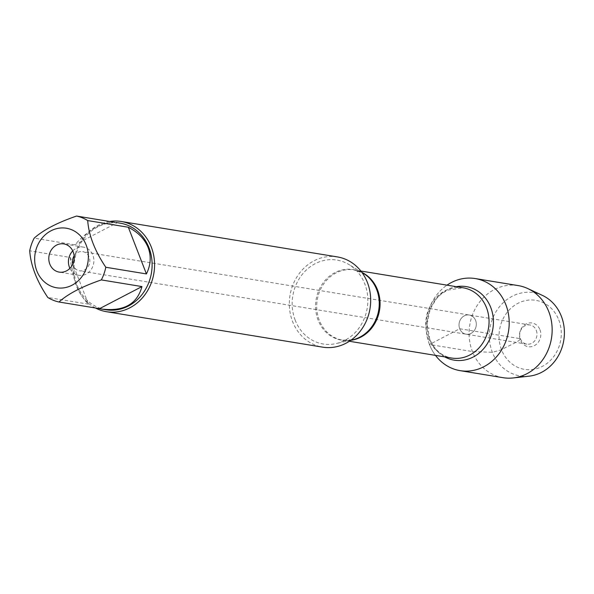 <?xml version="1.0" encoding="UTF-8"?>
<svg xmlns="http://www.w3.org/2000/svg" width="594" height="594" viewBox="0 0 594 594"><rect width="100%" height="100%" fill="white"/><g stroke="black" fill="none" stroke-linecap="round" stroke-linejoin="round"><path stroke-width="0.45" stroke-dasharray="2.97 2.23" d="M74.139 255.858A9.712 8.613 99.3 0 1 82.722 251.641A9.712 8.613 99.3 0 1 89.1 257.083A9.712 8.613 99.3 0 1 87.897 266.988A9.712 8.613 99.3 0 1 79.574 270.812A9.712 8.613 99.3 0 1 72.795 264.078M475.616 320.463A9.712 8.613 -80.7 0 0 469.238 315.02A9.712 8.613 -80.7 0 0 460.914 318.844A9.712 8.613 -80.7 0 0 459.711 328.749A9.712 8.613 -80.7 0 0 466.09 334.192A9.712 8.613 -80.7 0 0 474.413 330.361A9.712 8.613 -80.7 0 0 475.616 320.463A9.712 8.613 99.3 0 1 474.413 330.361A9.712 8.613 99.3 0 1 466.09 334.192A9.712 8.613 99.3 0 1 459.162 323.21A9.712 8.613 99.3 0 1 469.238 315.02A9.712 8.613 99.3 0 1 475.616 320.463M295.196 320.166A42.508 37.704 99.3 0 1 304.96 271.347A42.508 37.704 99.3 0 1 349.072 264.627A42.508 37.704 99.3 0 1 364.798 283.895A42.508 37.704 99.3 0 1 336.13 343.57A42.508 37.704 99.3 0 1 295.196 320.166M337.392 256.92A45.708 40.548 -80.7 0 0 289.983 295.47A45.708 40.548 -80.7 0 0 322.601 347.141M429.462 344.505A46.666 41.394 99.3 0 1 447 285.157A46.666 41.394 99.3 0 0 435.484 355.383A46.666 41.394 99.3 0 1 429.462 344.505L459.711 328.749L520.396 338.699C520.381 341.223 507.343 346.161 501.522 349.762L492.352 352.301L472.423 351.551L429.462 344.505M95.463 307.996A45.708 40.548 99.3 0 1 76.47 286.093A45.708 40.548 99.3 0 1 109.645 221.473M114.731 222.312C102.086 221.993 88.773 229.484 74.785 244.802L117.181 222.713M74.785 244.802L34.17 238.142M70.315 257.454C72.297 278.623 78.334 294.178 88.424 304.143L70.315 257.454L29.7 250.794M88.424 304.143L47.81 297.483M105.955 309.764A43.882 38.922 99.3 0 1 74.644 260.157A43.882 38.922 99.3 0 1 120.159 223.151M72.758 250.891A14.286 12.667 99.3 0 1 83.457 247.126A14.286 12.667 99.3 0 1 92.842 255.13A14.286 12.667 99.3 0 1 91.075 269.691A14.286 12.667 99.3 0 1 78.839 275.319A14.286 12.667 99.3 0 1 69.899 268.339M536.293 330.413A9.712 8.613 99.3 0 1 535.097 340.31A9.712 8.613 99.3 0 1 526.774 344.141A9.712 8.613 99.3 0 1 520.396 338.699A9.712 8.613 99.3 0 1 521.591 328.794A9.712 8.613 99.3 0 1 529.915 324.97A9.712 8.613 99.3 0 1 536.293 330.413M539.968 329.729A11.999 10.64 99.3 0 1 528.868 346.777A11.999 10.64 99.3 0 1 521.606 328.044A11.999 10.64 99.3 0 1 539.968 329.729M558.776 319.936A34.972 31.014 99.3 0 1 526.425 369.602A34.972 31.014 99.3 0 1 505.249 315.013A34.972 31.014 99.3 0 1 558.776 319.936M503.073 377.695A46.666 41.394 99.3 0 1 469.772 324.948A46.666 41.394 99.3 0 1 518.176 285.595M542.433 295.404A42.167 37.4 -80.7 0 0 489.961 328.259A42.167 37.4 -80.7 0 0 529.187 376.151M360.87 271.035L354.158 269.936L363.461 273.411A35.774 31.734 -80.7 0 0 326.336 279.061A35.774 31.734 -80.7 0 0 318.117 320.144A35.774 31.734 -80.7 0 0 352.569 339.842L342.641 340.162A35.581 31.564 99.3 0 1 319.268 320.225A35.581 31.564 99.3 0 1 323.671 283.954A35.581 31.564 99.3 0 1 354.158 269.936A35.581 31.564 99.3 0 1 361.902 272.394M350.772 340.303A35.581 31.564 99.3 0 1 342.641 340.162L349.354 341.26M428.252 338.097A35.581 31.564 -80.7 0 0 451.626 358.034C441.513 356.073 434.199 349.703 429.685 338.914L427.093 324.131L430.182 309.043L436.382 298.745L440.793 294.364L447.297 290.191L463.142 287.8A35.581 31.564 -80.7 0 0 432.655 301.826A35.581 31.564 -80.7 0 0 428.252 338.097M444.795 356.912A37.266 33.056 99.3 0 1 429.737 339.285A37.266 33.056 99.3 0 1 456.311 286.687M529.915 324.97L82.722 251.641M526.774 344.141L79.574 270.812M361.991 272.512L349.072 264.627M350.891 340.221L336.13 343.57M83.457 247.126L63.818 243.911M78.839 275.319L59.192 272.104"/><path stroke-width="0.89" d="M72.795 264.078A9.712 8.613 99.3 0 1 74.139 255.858M106.489 311.702L322.601 347.141A45.708 40.548 -80.7 0 0 361.768 329.128A45.708 40.548 -80.7 0 0 367.419 282.536A45.708 40.548 -80.7 0 0 337.392 256.92L121.287 221.488A45.708 40.548 99.3 0 1 151.307 247.097A45.708 40.548 99.3 0 1 145.656 293.696A45.708 40.548 99.3 0 1 106.489 311.702A45.708 40.548 99.3 0 1 95.463 307.996M447 285.157A46.666 41.394 99.3 0 1 502.517 297.809A46.666 41.394 99.3 0 1 492.129 361.13A46.666 41.394 99.3 0 1 435.484 355.383A46.666 41.394 99.3 0 0 460.112 370.656A46.666 41.394 99.3 0 0 500.096 352.264A46.666 41.394 99.3 0 0 505.865 304.7A46.666 41.394 99.3 0 0 475.215 278.556A46.666 41.394 99.3 0 0 447 285.157M109.645 221.473A45.708 40.548 99.3 0 1 121.287 221.488M73.196 251.915A14.286 12.667 -80.7 0 0 63.818 243.911A14.286 12.667 -80.7 0 0 49.005 255.955A14.286 12.667 -80.7 0 0 59.192 272.104A14.286 12.667 -80.7 0 0 71.436 266.476A14.286 12.667 -80.7 0 0 73.196 251.915M86.204 245.136A30.168 26.76 -80.7 0 0 43.815 236.152A30.168 26.76 -80.7 0 0 47.795 284.444A30.168 26.76 -80.7 0 0 79.195 279.863A30.168 26.76 -80.7 0 0 86.204 245.136M141.959 286.575L99.554 308.665L101.782 309.08C123.752 311.642 137.147 304.143 141.959 286.575L101.336 279.915A43.882 38.922 -80.7 0 0 105.806 267.263C94.802 250.883 88.766 235.321 87.697 220.574A43.882 38.922 -80.7 0 0 76.567 216.053L114.731 222.312M76.567 216.053C57.462 222.602 43.332 229.967 34.17 238.142A43.882 38.922 -80.7 0 0 29.7 250.794C30.762 265.54 36.798 281.103 47.81 297.483A43.882 38.922 -80.7 0 0 58.94 302.004C68.102 293.83 82.232 286.464 101.336 279.915M58.94 302.004L99.554 308.665M146.421 273.923C150.794 264.991 151.366 256.222 148.144 247.601C144.706 239.048 138.098 232.261 128.319 227.235L146.421 273.923L105.806 267.263M128.319 227.235L87.697 220.574M115.986 222.468L120.159 223.151A43.882 38.922 99.3 0 1 148.983 247.743A43.882 38.922 99.3 0 1 143.555 292.471A43.882 38.922 99.3 0 1 105.955 309.764L101.782 309.08M69.899 268.339A14.286 12.667 99.3 0 1 72.758 250.891M475.215 278.556L518.176 285.595A46.666 41.394 99.3 0 1 527.843 288.595A46.666 41.394 99.3 0 1 548.819 311.746A46.666 41.394 99.3 0 1 513.194 377.947A46.666 41.394 99.3 0 1 503.073 377.695L460.112 370.656M513.194 377.947L529.187 376.151A42.167 37.4 -80.7 0 0 561.389 316.327A42.167 37.4 -80.7 0 0 542.433 295.404L527.843 288.595M350.891 340.221L352.569 339.842A35.774 31.734 -80.7 0 0 376.693 289.627A35.774 31.734 -80.7 0 0 363.461 273.411L361.991 272.512M361.902 272.394A35.581 31.564 99.3 0 1 379.544 310.157A35.581 31.564 99.3 0 1 350.772 340.303M349.354 341.26L451.626 358.034A35.581 31.564 -80.7 0 0 488.528 328.029A35.581 31.564 -80.7 0 0 463.142 287.8L360.87 271.035M456.311 286.687A37.266 33.056 99.3 0 1 492.872 328.734A37.266 33.056 99.3 0 1 444.795 356.912"/></g></svg>
